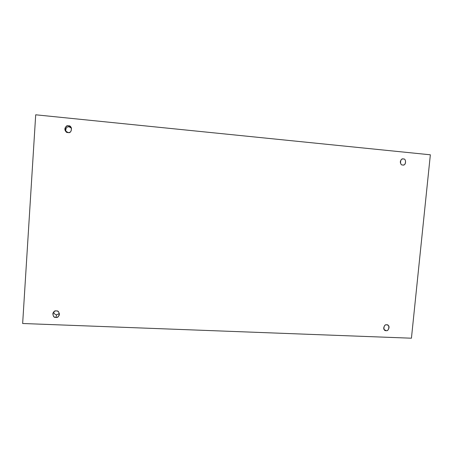 <?xml version="1.0" encoding="UTF-8"?>
<svg xmlns="http://www.w3.org/2000/svg" width="453" height="453" viewBox="0 0 453 453"><rect width="100%" height="100%" fill="white"/><g stroke="black" fill="none" stroke-linecap="round" stroke-linejoin="round"><path stroke-width="0.68" d="M55.895 317.377C57.203 317.604 58.352 316.789 59.36 314.937C59.23 312.213 58.216 310.883 56.319 310.951C60.368 310.033 59.796 318.623 55.895 317.377C51.84 318.306 52.406 309.699 56.319 310.951C55.068 310.73 53.924 311.494 52.888 313.25C52.916 316.058 53.918 317.434 55.895 317.377L56.687 314.739L55.895 317.377M59.428 313.567L56.687 314.739L59.428 313.567M386.103 330.611C387.989 331.636 390.69 326.194 387.711 325.107L386.681 324.841C389.993 324.003 389.218 331.715 386.103 330.611C382.785 331.46 383.561 323.731 386.681 324.841C384.835 323.821 382.083 329.167 385.027 330.322L386.103 330.611L384.189 329.591L386.103 330.611M402.74 164.96L403.091 164.971C406.398 165.611 406.233 158.199 403.34 158.986L402.536 159.037L403.34 158.986C406.692 158.307 405.888 166.285 402.74 164.96C399.387 165.656 400.186 157.655 403.34 158.986L402.938 158.98C399.608 158.437 399.914 165.77 402.74 164.96M400.361 161.262L400.407 162.955L400.361 161.262M68.086 132.519C70.628 132.718 71.704 131.11 71.319 127.701L68.528 125.843L69.094 126.829L71.54 128.199L69.094 126.829C66.67 126.608 65.589 128.142 65.855 131.438C65.589 128.142 66.67 126.608 69.094 126.829L68.528 125.843C72.639 125.119 72.05 134.037 68.086 132.519C63.969 133.261 64.558 124.315 68.528 125.843C67.078 125.079 63.426 128.131 65.504 131.013L68.086 132.519M35.702 114.796L430.35 154.796L411.432 338.204L22.65 323.499L35.702 114.796L22.65 323.499L411.432 338.204L430.35 154.796L35.702 114.796M53.607 312.043C54.343 313.957 55.368 314.858 56.687 314.739C55.368 314.858 54.343 313.957 53.607 312.043"/></g></svg>
